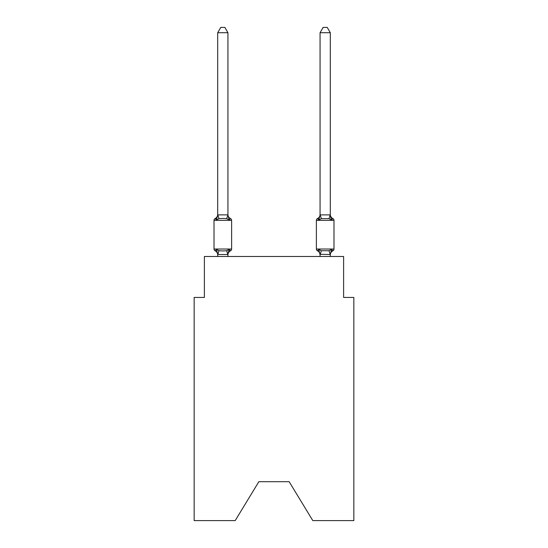 <?xml version="1.0" encoding="UTF-8"?>
<svg xmlns="http://www.w3.org/2000/svg" width="548" height="548" viewBox="0 0 548 548"><rect width="100%" height="100%" fill="white"/><g stroke="black" fill="none" stroke-linecap="round" stroke-linejoin="round"><path stroke-width="0.82" d="M289.152 481.699L312.798 520.6L353.844 520.6L353.844 297.441L343.61 297.441L343.61 256.498L204.39 256.498L204.39 297.441L194.156 297.441L194.156 520.6L235.202 520.6L258.848 481.699L289.152 481.699L258.848 481.699M227.934 32.722L217.7 32.722L220.769 27.4L224.865 27.4L227.934 32.722L227.934 215.076L229.215 219.96L230.468 218.522A2.048 2.048 0 0 1 231.619 220.358L231.619 249.025A2.048 2.048 0 0 1 230.468 250.861L229.215 249.422L230.468 250.861L229.215 249.422L230.468 250.861L229.215 249.422L230.468 250.861L229.215 249.422L230.468 250.861L229.215 249.422L230.468 250.861L229.215 249.422L227.852 254.519L217.782 254.519L216.419 249.422L215.165 250.861A2.048 2.048 0 0 1 214.015 249.025A2.048 2.048 0 0 0 215.165 250.861L216.419 249.422L215.165 250.861A2.048 2.048 0 0 1 214.015 249.025A2.048 2.048 0 0 0 215.165 250.861L216.419 249.422L215.165 250.861A2.048 2.048 0 0 1 214.015 249.025A2.048 2.048 0 0 0 215.165 250.861L216.419 249.422L215.165 250.861A2.048 2.048 0 0 1 214.015 249.025A2.048 2.048 0 0 0 215.165 250.861L216.419 249.422L215.165 250.861A2.048 2.048 0 0 1 214.015 249.025A2.048 2.048 0 0 0 215.165 250.861L216.419 249.422L215.165 250.861A2.048 2.048 0 0 1 214.015 249.025A2.048 2.048 0 0 0 215.165 250.861L216.419 249.422L215.165 250.861A2.048 2.048 0 0 1 214.015 249.025A2.048 2.048 0 0 0 215.165 250.861L216.419 249.422L215.165 250.861A2.048 2.048 0 0 1 214.015 249.025A2.048 2.048 0 0 0 215.165 250.861L216.419 249.422L215.165 250.861A2.048 2.048 0 0 1 214.015 249.025A2.048 2.048 0 0 0 215.165 250.861L216.419 249.422L215.165 250.861A2.048 2.048 0 0 1 214.015 249.025A2.048 2.048 0 0 0 215.165 250.861L216.419 249.422L215.165 250.861A2.048 2.048 0 0 1 214.015 249.025A2.048 2.048 0 0 0 215.165 250.861L216.419 249.422L215.165 250.861A2.048 2.048 0 0 1 214.015 249.025A2.048 2.048 0 0 0 215.165 250.861L216.419 249.422L218.974 250.737L222.817 250.943L226.66 250.737L229.215 249.422L230.468 250.861A2.048 2.048 0 0 0 231.619 249.025A2.048 2.048 0 0 1 230.468 250.861L229.886 250.58L230.468 250.861A2.048 2.048 0 0 0 231.619 249.025A2.048 2.048 0 0 1 230.468 250.861A2.048 2.048 0 0 0 231.619 249.025A2.048 2.048 0 0 1 230.468 250.861L229.886 250.58L230.468 250.861A2.048 2.048 0 0 0 231.619 249.025A2.048 2.048 0 0 1 230.468 250.861A2.048 2.048 0 0 0 231.619 249.025A2.048 2.048 0 0 1 230.468 250.861L229.886 250.58L230.468 250.861A2.048 2.048 0 0 0 231.619 249.025A2.048 2.048 0 0 1 230.468 250.861A2.048 2.048 0 0 0 231.619 249.025A2.048 2.048 0 0 1 230.468 250.861L229.886 250.58L230.468 250.861A2.048 2.048 0 0 0 231.619 249.025A2.048 2.048 0 0 1 230.468 250.861A2.048 2.048 0 0 0 231.619 249.025A2.048 2.048 0 0 1 230.468 250.861L229.886 250.58L230.468 250.861A2.048 2.048 0 0 0 231.619 249.025A2.048 2.048 0 0 1 230.468 250.861A2.048 2.048 0 0 0 231.619 249.025A2.048 2.048 0 0 1 230.468 250.861L229.886 250.58M229.215 219.96L230.468 218.522L229.215 219.96L230.468 218.522L229.215 219.96L230.468 218.522L229.215 219.96L230.468 218.522L229.215 219.96L230.468 218.522L229.215 219.96L226.66 218.645L222.817 218.44L218.974 218.645L216.419 219.96L215.165 218.522A2.048 2.048 0 0 0 214.015 220.358A2.048 2.048 0 0 1 215.165 218.522L215.748 218.803L215.165 218.522A2.048 2.048 0 0 0 214.015 220.358A2.048 2.048 0 0 1 215.165 218.522A2.048 2.048 0 0 0 214.015 220.358A2.048 2.048 0 0 1 215.165 218.522L215.748 218.803L215.165 218.522A2.048 2.048 0 0 0 214.015 220.358A2.048 2.048 0 0 1 215.165 218.522A2.048 2.048 0 0 0 214.015 220.358A2.048 2.048 0 0 1 215.165 218.522L215.748 218.803L215.165 218.522A2.048 2.048 0 0 0 214.015 220.358A2.048 2.048 0 0 1 215.165 218.522A2.048 2.048 0 0 0 214.015 220.358A2.048 2.048 0 0 1 215.165 218.522L215.748 218.803L215.165 218.522A2.048 2.048 0 0 0 214.015 220.358A2.048 2.048 0 0 1 215.165 218.522A2.048 2.048 0 0 0 214.015 220.358A2.048 2.048 0 0 1 215.165 218.522L215.748 218.803L215.165 218.522A2.048 2.048 0 0 0 214.015 220.358A2.048 2.048 0 0 1 215.165 218.522A2.048 2.048 0 0 0 214.015 220.358A2.048 2.048 0 0 1 215.165 218.522L215.748 218.803M227.934 215.076L226.66 218.645M227.934 254.306L228.413 251.902L227.934 254.306M330.3 32.722L327.231 27.4L323.135 27.4L320.066 32.722L330.3 32.722L330.3 215.076L331.581 219.96L330.513 216.618L331.581 219.96L330.513 216.618L331.581 219.96L330.513 216.618L331.581 219.96L330.513 216.618L331.581 219.96L330.513 216.618L331.581 219.96L330.513 216.618L331.581 219.96L329.026 218.645L321.34 218.645L318.785 219.96L319.265 218.337L318.785 219.96L319.265 218.337L318.785 219.96L319.265 218.337L318.785 219.96L319.265 218.337L318.785 219.96L319.265 218.337L318.785 219.96L319.265 218.337L318.785 219.96L317.532 218.522A2.048 2.048 0 0 0 316.381 220.358L333.985 220.358A2.048 2.048 0 0 0 332.835 218.522A4.507 4.507 0 0 1 330.3 214.467A4.507 4.507 0 0 0 332.835 218.522A2.048 2.048 0 0 1 333.985 220.358A2.048 2.048 0 0 0 332.835 218.522A4.507 4.507 0 0 1 330.3 214.467A4.507 4.507 0 0 0 332.835 218.522A2.048 2.048 0 0 1 333.985 220.358A2.048 2.048 0 0 0 332.835 218.522A4.507 4.507 0 0 1 330.3 214.467A4.507 4.507 0 0 0 332.835 218.522A2.048 2.048 0 0 1 333.985 220.358A2.048 2.048 0 0 0 332.835 218.522A4.507 4.507 0 0 1 330.3 214.467A4.507 4.507 0 0 0 332.835 218.522A2.048 2.048 0 0 1 333.985 220.358A2.048 2.048 0 0 0 332.835 218.522A4.507 4.507 0 0 1 330.3 214.467A4.507 4.507 0 0 0 332.835 218.522A2.048 2.048 0 0 1 333.985 220.358A2.048 2.048 0 0 0 332.835 218.522A4.507 4.507 0 0 1 330.3 214.467A4.507 4.507 0 0 0 332.835 218.522L331.581 219.96L332.835 218.522A2.048 2.048 0 0 1 333.985 220.358L333.985 249.025A2.048 2.048 0 0 1 332.835 250.861L331.581 249.422L332.835 250.861L332.252 250.58M330.3 256.498L330.3 254.491L320.066 254.306L320.066 254.916L318.785 249.422L317.532 250.861A2.048 2.048 0 0 1 316.381 249.025A2.048 2.048 0 0 0 317.532 250.861A4.507 4.507 0 0 1 320.066 254.916A4.507 4.507 0 0 0 317.532 250.861A2.048 2.048 0 0 1 316.381 249.025A2.048 2.048 0 0 0 317.532 250.861A2.048 2.048 0 0 1 316.381 249.025A2.048 2.048 0 0 0 317.532 250.861A4.507 4.507 0 0 1 320.066 254.916A4.507 4.507 0 0 0 317.532 250.861A2.048 2.048 0 0 1 316.381 249.025A2.048 2.048 0 0 0 317.532 250.861L318.785 249.422L317.532 250.861A2.048 2.048 0 0 1 316.381 249.025A2.048 2.048 0 0 0 317.532 250.861L318.785 249.422L317.532 250.861A4.507 4.507 0 0 1 320.066 254.916A4.507 4.507 0 0 0 317.532 250.861A2.048 2.048 0 0 1 316.381 249.025A2.048 2.048 0 0 0 317.532 250.861L318.785 249.422L317.532 250.861A2.048 2.048 0 0 1 316.381 249.025A2.048 2.048 0 0 0 317.532 250.861L318.785 249.422L317.532 250.861A4.507 4.507 0 0 1 320.066 254.916A4.507 4.507 0 0 0 317.532 250.861A2.048 2.048 0 0 1 316.381 249.025A2.048 2.048 0 0 0 317.532 250.861L318.785 249.422L317.532 250.861A2.048 2.048 0 0 1 316.381 249.025A2.048 2.048 0 0 0 317.532 250.861L318.785 249.422L317.532 250.861A4.507 4.507 0 0 1 320.066 254.916A4.507 4.507 0 0 0 317.532 250.861A2.048 2.048 0 0 1 316.381 249.025A2.048 2.048 0 0 0 317.532 250.861L318.785 249.422L317.532 250.861A2.048 2.048 0 0 1 316.381 249.025A2.048 2.048 0 0 0 317.532 250.861L318.785 249.422L317.532 250.861A4.507 4.507 0 0 1 320.066 254.916A4.507 4.507 0 0 0 317.532 250.861A2.048 2.048 0 0 1 316.381 249.025A2.048 2.048 0 0 0 317.532 250.861L318.785 249.422L317.532 250.861L318.785 249.422L321.34 250.737L329.026 250.737L331.581 249.422L332.835 250.861A2.048 2.048 0 0 0 333.985 249.025A2.048 2.048 0 0 1 332.835 250.861L331.581 249.422L332.835 250.861A2.048 2.048 0 0 0 333.985 249.025A2.048 2.048 0 0 1 332.835 250.861L331.581 249.422L332.835 250.861A2.048 2.048 0 0 0 333.985 249.025A2.048 2.048 0 0 1 332.835 250.861L331.581 249.422L332.835 250.861A2.048 2.048 0 0 0 333.985 249.025A2.048 2.048 0 0 1 332.835 250.861L331.581 249.422L332.835 250.861A2.048 2.048 0 0 0 333.985 249.025A2.048 2.048 0 0 1 332.835 250.861L331.581 249.422L332.835 250.861A2.048 2.048 0 0 0 333.985 249.025L316.381 249.025L316.381 220.358M320.066 32.722L320.066 215.076L318.785 219.96L317.532 218.522L318.785 219.96L317.532 218.522L318.114 218.803M330.3 254.916L330.3 254.916A4.507 4.507 0 0 1 332.835 250.861M215.165 218.522L216.419 219.96L215.165 218.522A2.048 2.048 0 0 0 214.015 220.358A2.048 2.048 0 0 1 215.165 218.522L216.419 219.96L215.165 218.522A4.507 4.507 0 0 0 217.7 214.467M217.7 254.916L217.7 254.306L217.7 254.916A4.507 4.507 0 0 0 215.165 250.861M320.066 256.498L320.066 254.306M318.785 219.96L317.532 218.522A4.507 4.507 0 0 0 320.066 214.467M231.619 220.358L214.015 220.358L214.015 249.025L231.619 249.025A2.048 2.048 0 0 1 230.468 250.861A4.507 4.507 0 0 0 227.934 254.916M217.7 32.722L217.7 214.891L227.852 214.864M216.419 219.96L217.7 214.891M227.934 256.498L227.934 254.491M217.7 256.498L217.7 254.491M229.215 249.422L230.468 250.861M227.934 214.467A4.507 4.507 0 0 0 230.468 218.522M320.066 214.891L330.3 214.891M331.581 249.422L330.3 254.491M318.785 249.422L317.532 250.861M218.974 250.737L217.782 254.519M226.66 250.737L227.852 254.519M217.782 214.864L218.974 218.645M330.218 254.519L329.026 250.737M320.148 254.519L321.34 250.737M329.026 218.645L330.218 214.864M321.34 218.645L320.148 214.864"/></g></svg>
